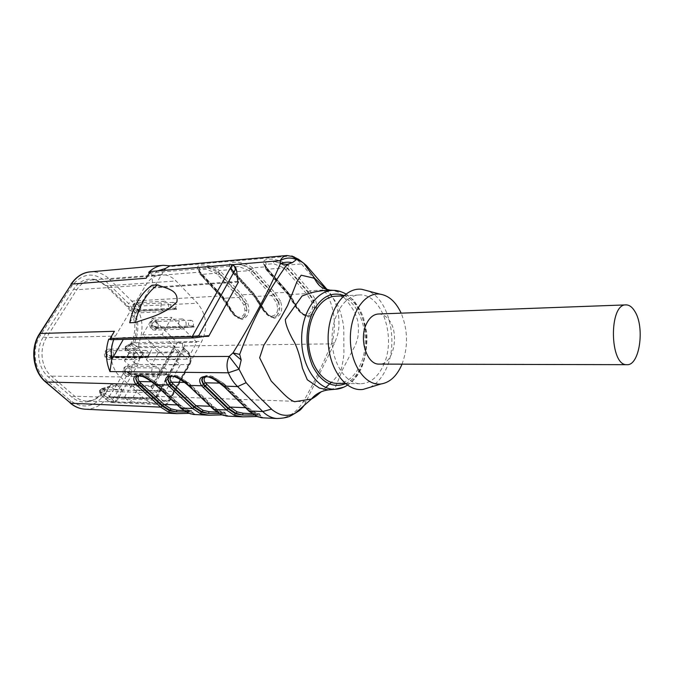 <?xml version="1.0" encoding="UTF-8"?>
<svg xmlns="http://www.w3.org/2000/svg" width="674" height="674" viewBox="0 0 674 674"><rect width="100%" height="100%" fill="white"/><g stroke="black" fill="none" stroke-linecap="round" stroke-linejoin="round"><path stroke-width="0.51" stroke-dasharray="3.37 2.53" d="M149.013 357.38L140.428 357.414L149.013 357.38L147.985 356.352L111.665 356.512L106.189 354.339L112.684 357.515L140.428 357.414L137.1 359.469C131.742 359.697 131.75 348.534 137.108 348.795C140.874 349.857 142.02 352.654 140.563 357.186L112.811 357.296L106.189 354.339M194.053 327.067L185.451 327.337L194.053 327.067L193.101 326.048L156.654 327.219L151.33 325.163L157.606 328.196L185.451 327.337L182.536 329.232C177.599 329.586 177.27 318.861 182.224 318.971C185.805 319.965 186.925 322.678 185.577 327.117L157.724 327.994L151.33 325.163M176.537 309.315L167.952 309.728L176.537 309.315L175.56 308.262L139.164 310.048L133.781 307.984L140.141 311.059L167.952 309.728L165.037 311.607C159.957 312.054 159.409 301.16 164.523 301.185C168.281 302.179 169.469 304.951 168.07 309.509L140.259 310.849L133.781 307.984M167.379 374.82L158.786 374.71L167.379 374.82L166.385 373.826L129.981 373.396L124.572 371.231L130.975 374.356L158.786 374.71L155.467 376.791C150.268 376.926 150.479 365.94 155.66 366.277C159.241 367.338 160.328 370.077 158.912 374.491L131.101 374.146L124.572 371.231M157.792 352.114L153.065 347.573L182.94 347.194L188.661 352.392L187.675 351.862L157.792 352.114L158.407 352.78L151.625 364.693L146.3 359.672L174.954 359.63L178.821 352.713L174.869 348.854L173.766 346.942L175.088 346.048L137.631 346.689L126.367 350.766L129.071 353.302L134.994 353.058L131.135 359.689L136.443 364.642L128.464 364.617L114.066 389.404L109.963 385.722L110.839 384.593L116.594 384.719L112.617 391.569L156.368 392.875L160.361 385.73L165.829 390.844L180.287 364.794L174.954 359.63M156.141 396.11L157.16 397.087L154.312 398.46L124.488 397.416L130.149 402.412L115.001 401.814L109.18 396.725L110.317 396.767L104.731 393.262L100.746 394.467L108.185 401.022L111.935 402.605C114.496 402.622 116.56 401.35 118.127 398.789L137.909 364.466C140.032 359.908 139.552 355.855 136.468 352.3L129.383 345.61L127.251 345.13L125.465 346.731L126.367 350.766L125.558 350.362L126.173 347.978L133.267 354.642C135.331 357.009 135.651 359.714 134.227 362.755L114.395 397.037C112.465 399.775 110.258 400.263 107.764 398.511L100.35 391.956L100.637 391.468L104.571 394.956L109.963 385.722M199.967 273.358L198.325 269.693L201.484 275.236L222.218 297.335L231.401 310.891L222.487 296.838L201.77 274.731L198.485 269.49M264.351 264.798L267.199 270.131L287.865 293.62L297.167 307.984L288.143 293.089L267.485 269.592L264.537 264.444L264.284 264.907M186.066 412.033C191.905 411.907 194.146 412.134 192.781 412.724L187.625 411.629L180.185 406.801L157.034 385.216L157.354 384.643L180.497 406.228L187.945 411.03L192.048 412.648L191.424 410.988L187.355 409.674L180.194 405.057L155.13 381.838L145.626 375.991L139.518 375.654M168.82 377.01L169.343 376.522C171.112 375.216 173.665 375.25 176.992 376.64L188.189 383.498L213.557 407.602L221.013 412.539L225.04 414.198L220.693 413.154L213.245 408.191L188.299 384.433C184.87 381.45 181.095 378.847 177.001 376.631L177.902 376.025L178.273 376.454L171.803 376.1M211.762 377.12L223.321 384.214L248.698 409.059L256.145 414.148L260.08 415.841L255.825 414.78L248.386 409.666L223.439 385.174C219.96 382.107 216.068 379.42 211.762 377.12L212.647 376.505L223.507 383.295L213.009 376.943L206.126 376.581M287.006 255.513L290.081 255.977C294.125 257.46 297.908 260.105 301.438 263.93L287.579 265.05C275.38 256.078 256.626 257.805 265.691 266.811L252.556 267.873C240.433 259.187 222.765 260.821 231.923 269.541L254.005 294.041L259.507 302.188C263.172 310.63 268.176 316.005 274.503 318.313C281.277 315.584 283.265 309.855 280.451 301.126L278.741 301.918L279.811 308.751L277.469 314.783C273.796 319.282 269.094 317.513 263.357 309.484L254.384 295.018L233.684 272.237L233.398 272.759L254.115 295.532L263.357 309.476L262.767 309.813L254.494 296.509L271.639 295.557L276.736 303.258L277.772 308.894C277.022 318.027 267.932 318.305 262.961 309.543M250.484 269.347L245.075 266.129L239.034 264.494C243.078 264.815 248.622 266.626 251.175 269.162L273.442 293.931L278.741 301.918L278.455 302.466L273.164 294.454L252.472 271.277L250.484 269.347L249.144 270.67L271.639 295.557L273.164 294.454M114.437 331.296L110.873 339.056M85.067 409.202C94.015 409.404 101.471 405.487 107.427 397.433L151.06 399L156.132 396.11L153.015 397.904L159.291 403.035L129.442 401.864M306.594 265.741C305.701 264.107 303.982 263.5 301.438 263.93L323.722 289.997C334.675 303.334 337.227 328.457 331.423 343.85C323.823 362.469 314.556 381.61 303.637 401.266C296.611 412.581 287.899 418.335 277.494 418.512M261.546 417.762C263.778 417.375 262.304 416.953 257.131 416.498M226.472 416.06C228.966 415.631 227.5 415.235 222.066 414.872M193.446 414.459C196.185 413.996 194.727 413.625 189.082 413.347M149.721 272.296L150.824 272.203L146.174 278.227M232.547 270.038L231.923 269.541L219.539 270.535C207.499 262.127 190.826 263.66 200.06 272.111L109.71 279.39C104.04 273.947 97.62 271.428 90.451 271.849M198.459 269.373L201.459 273.787L222.159 295.886L227.669 303.797C231.317 312.011 236.136 317.243 242.109 319.493C248.529 316.839 250.324 311.278 247.476 302.794L241.966 294.74L221.274 272.229L219.539 270.535L218.208 271.791L240.5 295.81L245.816 303.57L246.962 310.209L245.521 304.1L240.222 296.316L219.497 273.838L221.274 272.229M266.365 267.376L287.697 292.086L293.19 300.478C296.863 309.172 302.062 314.699 308.785 317.066C315.946 314.252 318.136 308.347 315.373 299.357L309.905 290.797L289.323 266.845L287.579 265.05L286.13 266.382L308.33 291.935L313.604 300.174L314.589 307.209L313.326 300.739L308.052 292.474L287.436 268.555L289.323 266.845M183.497 347.717L184.668 345.905C184.811 344.153 184.027 343.234 182.325 343.167L138.591 343.892C144.809 327.766 142.551 313.511 131.818 301.118L109.71 279.39L106.416 281.867L128.574 303.536C138.347 314.783 140.403 327.741 134.741 342.4L134.118 344.734L138.869 347.599L137.723 347.616L143.225 352.898L158.407 352.78M133.46 344.111L131.582 343.529L125.735 346.267L125.398 346.68L126.173 347.978L129.383 345.61L133.46 344.111L134.118 344.734M110.839 384.593L106.719 391.586L103.906 389.083L101.867 388.603L99.836 390.339L100.746 394.467L100.005 394.079L100.35 391.956L99.508 390.718L104.158 388.999L104.731 393.262M175.088 346.048L152.358 386.429L114.976 385.646L109.449 386.236L106.189 387.963L105.169 389.698C101.791 395.326 97.292 398.924 91.681 400.482L86.373 401.047C82.11 400.828 78.209 399.219 74.688 396.236L51.401 376.151C41.249 367.836 38.873 349.157 46.548 337.556L76.71 289.744C80.669 283.746 85.792 280.468 92.068 279.912L97.258 280.333L107.048 285.843L128.338 306.603C137.504 317.437 138.937 329.502 132.626 342.796L131.657 344.448C131.245 345.88 133.241 346.621 137.631 346.689M152.358 386.429L151.077 387.23L156.368 392.875M106.863 391.4L112.617 391.569M178.821 352.713L134.994 353.058M129.231 353.1L125.381 359.697L131.135 359.689M150.167 352.94L146.3 359.672M125.381 359.697L124.463 360.902L128.464 364.617M151.625 364.693L180.287 364.794M114.066 389.404L122.036 389.623L116.594 384.719M160.361 385.73L131.733 385.073L137.193 390.044L165.829 390.844M131.733 385.073L127.748 392.024M129.694 322.762L151.928 285.254M402.024 364.162C408.259 347.051 407.964 330.049 401.156 313.157M369.95 387.331C376.699 383.885 382.107 377.718 386.177 368.83C398.957 342.24 389.184 299.045 367.869 290.915M378.527 313.991C382.192 313.974 385.486 315.735 388.401 319.257C400.23 332.484 393.658 365.241 379.159 364.103M330.386 389.707C331.027 390.145 332.804 389.117 335.719 386.632L342.35 370.001L355.636 344.583L357.818 337.506C358.728 331.069 358.627 325.18 357.498 319.83L354.802 312.483C350.008 304.092 343.496 296.712 342.855 296.004L337.876 291.909L332.29 290.275M337.11 383.354C346.756 382.958 354.389 376.985 360.009 365.426C373.649 338.533 358.661 294.167 335.635 296.215M383.346 365.502C396.885 338.121 381.99 292.937 359.09 294.985C344.515 295.305 331.659 315.786 332.046 339.528C332.248 363.261 345.61 383.616 360.202 383.767C369.959 383.548 377.676 377.457 383.346 365.502M326.064 289.239C332.349 296.973 335.913 301.784 336.747 303.662C338.887 306.645 343.277 319.417 343.807 329.375L343.866 349.941C344.229 353.858 343.285 360.582 341.036 370.11C337.539 375.848 334.279 379.934 331.263 382.377M325.803 387.499L321.186 391.754M304.277 405.217L334.852 342.518C337.177 336.385 338.382 332.324 338.466 330.336C339.056 327.269 339.106 322.534 338.626 316.14C337.472 307.049 334.447 299.189 329.552 292.558L327.143 289.584M238.419 282.077L153.723 287.941L164.119 270.35M203.834 336.427L124.008 338.213L123.308 339.41M153.723 287.941L153.108 287.309L151.751 275.632L150.765 272.869L148.684 272.38M110.865 339.671L123.359 337.598L124.008 338.213M130.149 344.633L130.84 343.454C137.395 329.67 135.912 317.159 126.392 305.929L105.136 285.212L94.958 279.491C86.323 277.865 79.195 281.117 73.584 289.247L43.406 336.949C35.419 348.989 37.896 368.383 48.461 377.01L71.747 397.037C77.156 401.485 83.045 402.951 89.415 401.434C95.245 399.808 99.921 396.076 103.434 390.229L104.158 388.999M124.463 360.902L129.669 351.98L125.12 347.152L125.558 350.362L128.683 353.286M162.822 265.354L169.831 265.893M150.824 272.203L150.176 271.538M208.013 335.652L123.359 337.598M237.796 281.395L153.108 287.309M232.345 264.553L233.592 265.935L150.765 272.869M233.592 265.935L234.417 266.137M120.309 376.892L143.891 398.376C147.404 401.519 151.288 403.204 155.534 403.431C163.327 403.44 169.562 399.438 174.221 391.426L201.796 341.339C208.039 327.362 206.615 314.657 197.516 303.241L176.074 280.991C171.676 276.525 166.705 274.419 161.179 274.68C154.927 275.236 149.83 278.665 145.896 284.984L115.422 336.107C107.747 348.357 110.157 368.114 120.309 376.892L51.401 376.151L48.461 377.01M167.944 359.267L142.627 334.877L152.4 318.111L177.296 342.645L167.944 359.267L187.482 359.234L196.833 342.308L171.904 317.311L162.131 334.388L187.482 359.234M143.225 352.898L136.443 364.642M122.036 389.623L115.001 401.814M137.193 390.044L130.149 402.412M124.488 397.416L127.462 391.762M109.18 396.725L112.322 391.308M124.302 397.264L110.317 396.767M134.716 352.797L137.723 347.616M138.869 347.599L153.065 347.573M149.881 352.671L152.905 347.405M176.664 309.096L175.644 308.119C176.605 304.96 175.788 303.039 173.21 302.348C169.814 304.901 169.932 307.302 173.563 309.568L175.56 308.262M149.139 357.153L148.069 356.192C149.08 353.05 148.288 351.112 145.702 350.37C142.003 352.831 142.003 355.299 145.694 357.776L147.985 356.352M167.506 374.601L166.47 373.666C167.447 370.607 166.697 368.712 164.237 367.97C160.614 370.329 160.572 372.764 164.102 375.258L166.385 373.826M194.171 326.848L193.185 325.904C194.112 322.829 193.345 320.942 190.885 320.251C187.549 322.703 187.625 325.079 191.104 327.362L193.101 326.048M142.627 334.877L162.131 334.388M152.4 318.111L171.904 317.311M177.296 342.645L196.833 342.308M222.218 297.335L222.083 298.043L200.422 274.495C198.83 272.203 198.645 270.636 199.875 269.802L206.362 269.271L216.228 273.248L238.756 297.386L243.862 304.867L244.957 310.343C244.376 319.215 235.782 319.476 230.955 310.958L222.546 298.296L238.756 297.386L240.222 296.316M179.208 410.39C188.695 410.365 192.831 410.55 191.61 410.955M179.141 410.39L190.978 410.862M184.322 382.402L188.088 382.478L178.273 376.454M211.282 411.856C225.167 411.679 225.967 412.395 224.88 412.488L220.364 411.14L213.203 406.388L188.391 382.588L188.189 383.498M211.35 411.848C221.089 411.822 225.47 412.025 224.509 412.446M254.115 295.532L253.988 296.215L232.404 271.984C230.845 269.617 230.744 267.999 232.117 267.14L239 266.567L249.144 270.67L232.404 271.984L231.755 271.428M287.865 293.62L287.747 294.285L266.281 269.322C264.772 266.879 264.781 265.211 266.306 264.309L273.61 263.702L284.04 267.932L306.476 293.611L311.557 301.548L312.509 307.352C311.582 316.763 301.952 317.058 296.821 308.052L288.312 294.622L306.476 293.611L308.052 292.474M245.454 413.398C255.446 413.364 260.113 413.583 259.431 414.038L255.438 412.699L248.276 407.812L223.153 383.161L219.429 383.093M190.178 387.137L190.531 384.458L177.911 376.033C174.591 374.736 171.921 374.727 169.915 375.999L168.77 377.052M157.109 386.354L157.034 385.216L155.29 383.725L144.337 376.159L157.354 384.643L157.084 383.472M230.373 267.275L233.255 273.442L253.988 296.215L262.767 309.813C271.479 321.751 276.744 316.831 278.724 312.795M233.322 271.277L233.684 272.237L232.412 270.662L230.55 267.022M277.772 308.894L279.811 308.751L278.455 302.466L276.736 303.258M218.005 274.933L219.497 273.838L217.525 271.967L206.379 267.258C210.263 267.57 215.672 269.33 218.208 271.791M285.835 269.718L287.436 268.555L285.447 266.567C282.052 263.854 278.126 262.194 273.669 261.563C277.882 261.9 283.569 263.761 286.13 266.382M259.507 302.188L259.953 302.457L259.145 303.822M259.145 303.831L259.6 304.1M232.117 267.14L231.393 265.143C232.842 264.309 235.386 264.09 239.034 264.494L239 266.567M213.009 376.943L212.647 376.505C209.176 375.174 206.362 375.165 204.222 376.463L205.393 376.614M203.607 377.01L203.101 377.491M203.615 377.019C205.545 375.662 208.258 375.696 211.762 377.137M256.449 416.22L255.438 412.699M254.123 415.074C259.76 415.167 261.832 415.437 260.332 415.883L259.945 414.594L258.9 413.946M168.98 376.876L169.915 375.999L171.078 376.126M220.988 414.434L220.364 411.14M219.058 413.516C224.804 413.474 226.969 413.726 225.546 414.266L223.92 412.362M145.626 375.991L145.255 375.578L144.337 376.159C141.152 374.82 138.76 374.786 137.134 376.067L138.819 375.662M188.122 412.977L187.658 409.775M180.497 406.228L180.624 405.31L187.355 409.674M266.306 264.309L265.556 262.253M265.564 262.245C267.165 261.386 269.87 261.158 273.669 261.563L273.61 263.702M311.557 301.548L315.373 299.357M293.19 300.478L293.679 300.781L292.904 302.137L293.392 302.441M312.509 307.352L314.589 307.209L313.309 311.523C310.984 315.853 307.925 316.89 304.134 314.623C300.183 312.264 294.294 302.5 293.679 300.789L288.261 292.423L288.143 293.089M313.309 311.523C309.197 318.398 303.822 317.218 297.167 307.984L296.821 308.052M199.875 269.802L199.159 267.864C200.473 267.064 202.874 266.862 206.379 267.258L206.362 269.271M243.862 304.867L247.476 302.794M227.669 303.797L227.652 305.667M244.957 310.343L246.962 310.209L244.308 316.654C240.989 320.26 236.684 318.339 231.401 310.891L230.955 310.958M128.877 353.471L129.669 351.98M104.571 394.956L106.719 391.586M171.836 266.39L291.783 255.968M308.33 291.935L309.905 290.797L323.722 289.997L329.552 292.558M334.852 342.518L331.423 343.85L184.668 345.905L157.994 394.324L157.126 394.854L162.754 400.541C165.265 402.386 167.489 401.864 169.427 398.974L189.327 362.839C190.75 359.638 190.43 356.79 188.358 354.297L183.724 349.73L157.16 397.087M306.274 401.746L156.503 396.379L157.994 394.324M166.47 373.666L130.065 373.244L125.575 371.239M175.644 308.119L139.248 309.905L134.792 307.934M193.185 325.904L156.739 327.075L152.341 325.129M148.069 356.192L111.749 356.369L107.191 354.339M182.325 343.167L182.94 347.194L187.675 351.862C190.776 355.594 191.256 359.849 189.133 364.634L137.909 364.466L134.227 362.755M201.459 273.787L201.796 276.18M267.064 268.606L267.62 268.926L267.064 270.796L267.62 271.117M225.377 387.971L225.672 385.25L225.141 384.905M250.922 272.406L254.3 269.617L252.556 267.873L251.175 269.162M232.412 270.662L232.555 270.047L254.511 294.327L241.966 294.74L240.5 295.81M222.487 296.838L222.159 295.886L131.818 301.118L128.574 303.536M280.451 301.126L274.958 292.828L254.3 269.617M264.528 264.402L267.62 268.926L288.261 292.423L274.958 292.828L273.442 293.931M114.302 401.266L108.185 401.022L100.005 394.079L99.508 390.718L100.123 389.85L106.189 387.963M142.61 352.241L136.468 352.3L133.267 354.642M189.327 362.839L190.034 364.044L189.133 364.634L169.292 400.676L118.127 398.789L114.395 397.037M169.427 398.974L170.177 400.145L169.292 400.676C167.716 403.364 165.636 404.703 163.057 404.686L159.291 403.035L162.754 400.541M102.136 388.561L99.803 390.229L100.637 391.468L103.906 389.083L114.976 385.646M340.437 291.513C362.856 298.135 373.741 341.971 360.396 368.847C356.217 377.718 350.665 383.835 343.723 387.188M345.535 383.725C352.022 380.658 357.212 374.988 361.112 366.698C373.135 342.426 363.96 302.896 344.026 295.549M232.977 264.655L164.026 270.51M157.632 270.906L151.751 275.632M105.422 393.869L103.762 395.402C93.77 407.433 82.641 409.169 70.391 400.609L45.975 379.706C34.273 370.203 31.518 348.744 40.381 335.45L71.612 286.231C82.11 273.029 93.711 271.571 106.416 281.867M71.747 397.037L74.688 396.236L143.891 398.376M43.406 336.949L46.548 337.556L115.422 336.107M73.584 289.247L76.71 289.744L145.896 284.984M105.136 285.212L107.048 285.843L176.074 280.991M126.392 305.929L128.338 306.603L197.516 303.241M130.84 343.454L132.626 342.796L201.796 341.339M103.434 390.229L105.169 389.698L174.221 391.426M152.265 389.075L174.869 348.854M245.344 315.356C244.274 317.395 239.127 322.989 230.794 311.219L222.083 298.043L199.824 273.989L200.422 274.495L216.228 273.248L217.525 271.967M151.347 381.762L155.399 381.922L145.264 375.587C142.088 374.323 139.552 374.323 137.665 375.57L136.889 376.311M177.051 404.931L180.624 405.31L155.399 381.922M210.153 406.27L213.683 406.692L190.06 384.163M265.716 268.134L266.281 269.322L284.04 267.932L285.447 266.567M245.353 407.694L248.824 408.166L225.672 385.25L223.507 383.295L223.321 384.214M233.76 273.72L231.746 271.411L231.89 270.822M277.503 314.817C275.565 317.867 272.591 317.833 268.589 314.733C264.537 310.908 260.341 303.477 259.953 302.457L254.511 294.327L254.384 295.018M248.698 409.059L248.824 408.166L255.825 412.833L259.945 414.594L260.821 417.585L258.42 416.97M223.473 386.269L223.439 385.174M248.588 410.887L248.386 409.666M213.557 407.602L213.683 406.692L220.701 411.25L224.552 412.589L226.531 415.799C228.41 415.631 226.936 415.327 222.108 414.889M188.282 385.486L188.299 384.433M213.388 409.371L213.245 408.191M155.18 382.824L155.408 381.931M155.079 384.635L155.29 383.725M180.287 407.938L180.185 406.801M266.365 267.393L266.23 267.966M244.342 316.696C242.8 319.105 240.155 318.853 236.414 315.963C232.64 312.289 228.494 305.052 228.082 304.041L222.622 296.139L200.633 272.549L200.498 273.197M131.506 343.555L127.251 345.13L125.12 347.152L131.657 344.448M188.358 354.297L188.661 352.392C191.433 355.889 191.896 359.773 190.034 364.044L170.177 400.145C167.986 403.507 165.61 405.023 163.057 404.686L111.935 402.605L107.436 400.634L107.764 398.511M184.103 348.753L183.724 349.73L183.008 348.475L183.909 347.877M151.06 399L152.998 397.904L110.477 396.784M103.762 395.402L107.427 397.433L109.508 396.379M139.038 347.59L138.591 343.892L134.741 342.4M70.93 284.268L71.612 286.231M39.589 333.588L40.381 335.45M45.849 382.242L45.975 379.706M70.323 403.162L70.391 400.609M130.975 374.356L127.664 376.378C122.483 376.513 122.693 365.813 127.866 366.142C131.43 367.178 132.508 369.841 131.101 374.146M129.981 373.396L127.706 374.778C124.193 372.368 124.235 370.018 127.849 367.743C130.301 368.451 131.042 370.287 130.065 373.244M140.141 311.059L137.235 312.896C132.163 313.334 131.624 302.727 136.721 302.752C140.47 303.704 141.65 306.409 140.259 310.849M139.164 310.048L137.167 311.304C133.553 309.13 133.435 306.805 136.814 304.336C139.392 304.993 140.2 306.847 139.248 309.905M157.606 328.196L154.691 330.049C149.754 330.395 149.434 319.948 154.38 320.049C157.96 321.018 159.072 323.663 157.724 327.994M156.654 327.219L154.658 328.491C151.187 326.283 151.111 323.992 154.447 321.616C156.899 322.282 157.665 324.101 156.739 327.075M112.684 357.515L109.365 359.52C104.032 359.739 104.04 348.871 109.382 349.124C113.131 350.151 114.277 352.881 112.811 357.296M111.665 356.512L109.382 357.894C105.717 355.501 105.717 353.117 109.39 350.75C111.968 351.457 112.752 353.328 111.749 356.369M345.265 383.498L360.202 383.767M343.757 295.785L359.09 294.985M161.179 274.68L92.068 279.912M155.534 403.431L86.373 401.047M191.601 410.963L183.64 410.601M224.501 412.454L216.758 412.1M259.431 414.038L251.95 413.701M231.746 271.411L230.39 267.317M232.555 270.047L230.533 266.938M245.387 413.398C259.549 413.229 260.745 413.929 259.659 414.055L259.423 414.038M261.579 417.762C259.145 417.914 266.062 417.4 257.198 416.524M226.506 416.06L223.776 415.462M187.642 409.767L191.997 411.047L192.789 412.707M192.772 412.724L193.783 414.114C194.853 413.735 193.303 413.482 189.116 413.356M193.489 414.459L191.087 413.996M314.118 309.501C311.228 316.435 306.325 320.554 296.594 308.321L287.747 294.285L267.064 270.796L265.581 268.682L264.368 264.831M91.681 400.482L89.415 401.434M97.258 280.333L94.958 279.491M347.439 385.174C353.656 380.936 358.391 375.106 361.668 367.692C365.653 356.993 367.381 345.501 366.858 333.226L363.522 317.791L360.447 310.512C355.796 303.081 353.193 299.382 352.628 299.399L345.888 294.024M101.867 388.603L109.449 386.236M151.077 387.23L173.766 346.942M183.505 347.742L156.132 396.11M170.749 265.986L170.269 265.868M155.66 366.277L127.866 366.142C121.387 365.83 121.177 376.505 127.664 376.378L136.654 376.513M155.467 376.791L136.679 376.513M164.237 367.97L127.849 367.743C123.342 370.026 123.291 372.368 127.706 374.778L164.102 375.258M164.523 301.185L136.721 302.752C130.301 302.828 130.84 313.402 137.235 312.896L165.037 311.607M173.21 302.348L136.814 304.336C132.525 306.864 132.643 309.189 137.167 311.304L173.563 309.568M182.224 318.971L154.38 320.049C148.069 320.024 148.39 330.445 154.691 330.049L182.536 329.232M190.885 320.251L154.447 321.616C150.176 324.034 150.243 326.326 154.658 328.491L191.104 327.362M137.108 348.795L109.382 349.124C102.785 348.913 102.768 359.748 109.365 359.52L137.1 359.469M145.702 350.37L109.39 350.75C104.849 353.134 104.849 355.518 109.382 357.894L145.694 357.776"/><path stroke-width="1.01" d="M139.518 375.654L139.147 375.907C137.563 377.28 137.631 379.15 139.341 381.526L140.891 383.135L139.038 384.812L162.156 406.043L169.587 410.795L176.462 411.915L169.907 410.213L162.468 405.478L137.639 382.461L135.811 378.687L136.696 376.471M136.889 376.311L135.996 378.35L136.755 376.421M135.794 378.94L137.597 383.354L139.038 384.812L137.513 385.916L135.921 384.315C127.765 372.621 144.362 372.73 155.382 384.753L180.48 407.981L188.215 412.985L193.404 414.459M110.873 339.056L108.741 339.106L110.865 339.671L193.598 337.918L192.25 336.57L110.182 338.407L110.873 339.056M222.066 414.872L208.788 415.201L200.288 413.558L192.553 408.503L167.775 385.023C159.662 372.983 177.313 373.093 188.45 385.486L213.599 409.413L221.333 414.561L226.43 416.06M242.733 416.844L234.156 415.167L226.422 409.961L201.636 385.781C193.59 373.362 212.403 373.48 223.65 386.269L248.807 410.929L256.533 416.229L261.512 417.762M261.546 417.77L277.199 418.529C271.858 418.158 267.047 415.841 262.767 411.528L237.619 386.581C233.785 382.958 230.693 378.367 228.334 372.789C226.346 367.128 226.624 361.677 229.168 356.436L232.968 352.932C252.287 321.675 268.1 291.926 280.418 263.669L287.158 264.419C267.662 291.311 251.84 321.296 239.683 354.372L241.199 359.983L239.017 369.183L246.12 382.697L258.622 396.481L271.529 409.11C270.965 409.135 278.252 414.628 283.282 415.083C287.259 415.748 291.261 415.108 295.279 413.179C300.166 409.952 299.66 411.25 304.277 405.217M257.131 416.498L242.758 416.844M189.082 413.347L176.773 413.642L168.365 412.05L160.648 407.121L70.711 403.246C75.05 406.885 79.835 408.874 85.067 409.202L176.748 413.651M170.269 265.868L163.268 265.312C157.859 265.775 152.998 268.134 148.684 272.38L149.721 272.296M162.822 265.354L90.451 271.849C82.683 272.616 76.331 276.711 71.402 284.133L40.052 333.478L114.437 331.296L110.182 338.407M235.664 267.511L234.417 266.129L235.664 267.511L236.65 270.788L235.394 269.406L234.417 266.129L232.345 264.553L150.176 271.538L146.174 278.227L71.402 284.133L39.589 333.588M151.928 285.254L157.649 284.841C165.172 288.573 178.998 289.087 176.866 301.969C163.538 315.339 148.272 317.597 135.407 322.551L129.694 322.762C133.25 306.063 140.664 293.561 151.928 285.254M401.156 313.157C395.882 301.842 388.805 295.49 379.917 294.125C364.516 292.053 349.916 313.486 350.37 339.207C350.556 364.92 365.696 386.21 381.046 383.969C389.639 382.562 396.43 376.429 401.426 365.569L402.024 364.162M367.869 290.915L361.828 289.306C344.347 286.888 327.623 310.765 328.128 339.544C328.339 368.333 345.652 392.032 363.084 389.412L369.95 387.331M626.896 364.676C609.498 366.092 608.656 303.511 626.087 304.892C629.305 304.918 632.195 307.041 634.765 311.27C645.144 327.117 639.609 365.974 626.896 364.676L379.159 364.103C366.9 364.904 358.619 339.039 366.504 323.731C369.596 317.521 373.598 314.278 378.527 313.991L625.885 304.892M332.29 290.275L329.931 290.132C322.854 290.418 316.477 291.337 310.807 292.878L302.112 295.962L285.321 319.535C285.523 324.084 288.051 330.816 292.895 339.73C298.026 347.464 301.303 362.578 302.449 368.29L307.31 379.782L319.4 388.056L328.128 389.917L330.386 389.707M343.757 295.785L335.635 296.215C320.976 296.543 308.052 316.654 308.431 339.94C308.625 363.219 322.046 383.186 336.722 383.346L337.11 383.354M331.263 382.377L325.803 387.499M321.186 391.754C315.525 396.716 314.91 396.927 311.455 399.042L295.288 413.17C291.176 415.235 289.997 417.939 277.309 418.503M343.723 387.188L334.995 389.286L328.162 389.917C318.827 391.299 313.427 396.379 311.447 399.05L294.723 401.696C291.64 400.988 287.276 397.702 281.622 391.838L271.175 381.021L259.65 357.793L263.728 345.459L280.831 317.816L287.621 305.516L297.049 281.429L301.194 275.211L314.716 278.32L326.064 289.239M327.143 289.584L306.594 265.741L303.544 263.071C299.079 260.282 296.712 259.136 296.442 259.633L292.331 262.675L287.158 264.419M232.345 264.553L192.25 336.57L198.636 335.795L199.976 337.143L208.013 335.652L208.67 336.326L238.419 282.077L237.796 281.395L236.65 270.788M208.67 336.326L203.834 336.427M113.704 339.612C111.421 346.032 110.747 352.721 111.682 359.689L123.308 339.41M164.119 270.35L165.619 268.404L157.632 270.906M111.682 359.689L109.963 371.576C105.65 360.986 105.237 350.16 108.741 339.106M292.331 262.675C288.101 261.765 284.133 262.102 280.418 263.669L280.173 260.653C281.917 257.51 284.201 255.8 287.006 255.513L169.503 265.935M169.831 265.893L165.619 268.404M199.976 337.143L193.598 337.918M135.407 322.551C138.962 305.76 146.376 293.19 157.649 284.841M140.891 383.135L163.967 404.4L171.12 408.95L176.95 410.23L183.64 410.601M171.803 376.1L171.381 376.362C169.654 377.777 169.629 379.706 171.306 382.15L184.322 382.402M172.847 383.801L170.943 385.528L194.112 407.382L201.56 412.269L208.502 413.423L201.88 411.671L194.424 406.81L171.263 384.947L169.553 383.11L171.306 382.15L195.982 405.689L203.144 410.373L209.041 411.688L216.758 412.1M206.126 376.581L205.671 376.842C203.784 378.299 203.658 380.288 205.292 382.815L219.429 383.093M206.817 384.517L204.854 386.295L228.039 408.815L235.487 413.836L242.505 415.016L235.807 413.221L228.351 408.217L205.174 385.697L203.472 383.809L205.292 382.815L229.969 407.071L237.13 411.881L243.095 413.229L251.95 413.701M203.472 383.809L202.04 380.237L202.512 378.207M202.882 377.676L201.829 380.642M201.829 380.709L203.422 384.753L204.854 386.295L203.211 387.483M169.553 383.11L167.995 379.268M168.98 376.876L168.003 379.226L168.82 377.01M168.77 377.052L167.809 379.614C167.405 379.201 167.666 375.923 173.412 376.319C177.346 377.415 182.241 380.422 188.113 385.351L201.636 385.781L203.422 384.753M167.801 379.706L169.503 384.028L170.943 385.528L169.359 386.674M237.13 411.881L234.156 415.167M243.095 413.229L242.505 415.016L254.123 415.074M256.533 416.229L248.588 410.887M203.144 410.373L200.288 413.558M209.041 411.688L208.502 413.423L219.058 413.516M221.333 414.561L213.388 409.371M171.12 408.95L168.365 412.05M176.95 410.23L176.462 411.915L186.066 412.033M188.215 412.985L180.287 407.938M239.683 354.372L232.968 352.932L241.199 359.983M232.977 264.655L280.173 260.653C285.633 257.569 291.05 257.224 296.442 259.633L294.016 256.811L287.006 255.513M109.963 371.576L228.334 372.789L239.017 369.183L229.168 356.436L112.954 356.917M291.783 255.968L298.582 259.313L303.511 263.096M246.12 382.697L237.619 386.581L223.263 386.101C216.371 380.684 213.548 378.493 207.912 376.774C201.543 376.539 201.518 379.723 201.838 380.675M271.529 409.11L262.767 411.528L248.807 410.929L225.377 387.971M137.597 383.354L135.921 384.315L45.52 381.973C32.782 371.374 29.867 348.45 39.378 333.916L40.052 333.478C30.254 348.129 33.304 371.863 46.22 382.318L70.711 403.246L45.849 382.242M169.503 384.028L167.775 385.023L155.087 384.635C149.687 380.052 144.885 377.111 140.681 375.822C135.053 375.696 135.777 378.603 135.811 378.721M228.039 408.815L226.422 409.961L213.599 409.413L190.178 387.137M194.112 407.382L192.553 408.503L180.48 407.981L157.109 386.354M162.156 406.043L160.648 407.121L137.513 385.916M347.439 385.174C343.386 387.761 339.241 389.125 334.995 389.286C317.951 390.077 301.859 367.162 301.649 340.008C301.194 312.854 316.713 289.769 333.765 290.359L340.437 291.513M344.026 295.549C331.701 291.269 321.355 296.577 312.989 311.489C305.212 329.266 305.044 347.388 312.483 365.881C321.346 382.562 332.366 388.51 345.535 383.725M235.394 269.406L198.636 335.795M137.639 382.461L139.341 381.526L151.347 381.762M162.468 405.478L163.967 404.4L177.051 404.931M194.424 406.81L195.982 405.689L210.153 406.27M228.351 408.217L229.969 407.071L245.353 407.694M225.605 388.013L223.473 386.269M190.388 387.171L188.282 385.486M157.303 386.387L155.231 384.753M242.733 416.852L226.472 416.069M208.763 415.209L193.446 414.459M379.917 294.125L361.828 289.306M381.046 383.969L363.084 389.412M345.888 294.024C345.872 293.872 339.864 290.418 333.765 290.359L329.931 290.132C324.641 288.834 321.675 287.714 321.043 286.762C318.979 286.012 314.295 279.053 314.733 278.32L303.654 263.197M336.722 383.346L345.265 383.498M201.829 380.616L202.116 380.102M203.101 377.491L202.048 380.203M258.42 416.97L256.449 416.22M257.198 416.524L242.918 416.852M222.108 414.889L208.948 415.209M223.776 415.462L221.249 414.552M189.116 413.356L176.925 413.651M191.087 413.996L188.122 412.977M70.93 284.268C76.373 276.534 82.877 272.389 90.451 271.849M70.323 403.162C74.73 406.835 79.642 408.848 85.067 409.202"/></g></svg>
